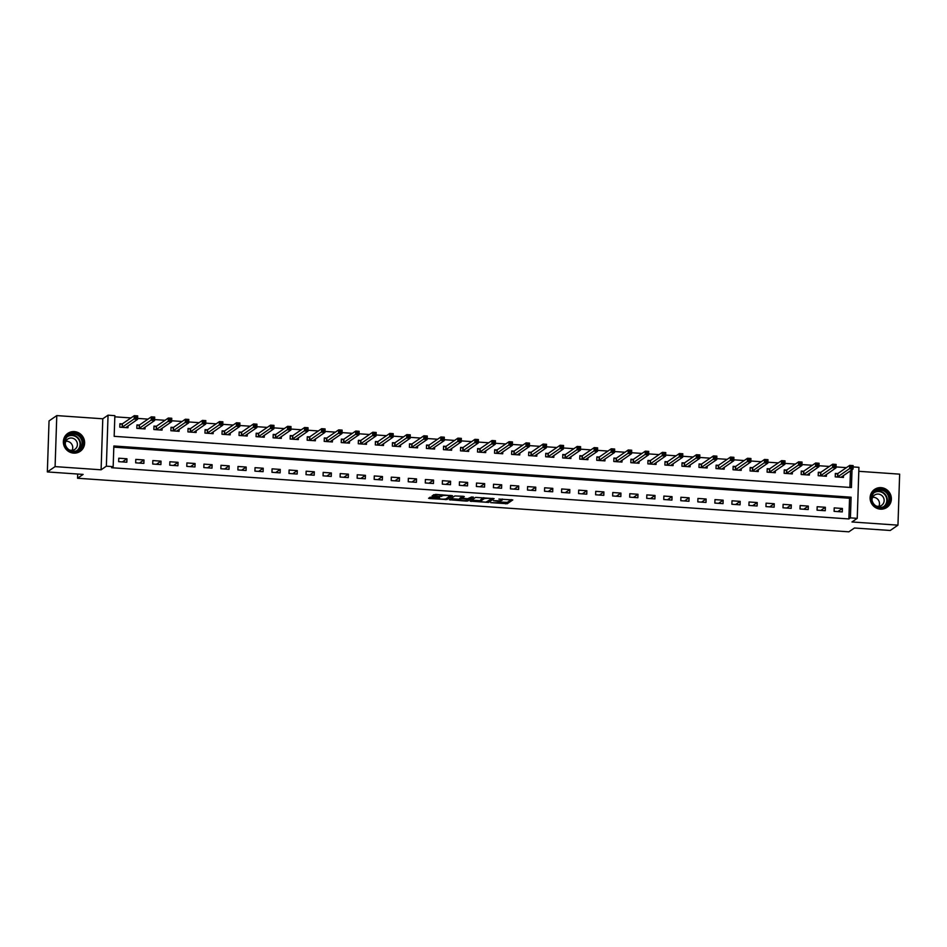 <?xml version="1.0" encoding="UTF-8"?>
<svg xmlns="http://www.w3.org/2000/svg" width="947" height="947" viewBox="0 0 947 947"><rect width="100%" height="100%" fill="white"/><g stroke="black" fill="none" stroke-linecap="round" stroke-linejoin="round"><path stroke-width="1.42" d="M490.7 502.644L507.272 503.721L512.789 499.921L498.915 499.093A4.392 0.722 -178.1 0 1 502.336 499.909A4.392 0.722 -178.1 0 1 502.23 500.063L501.768 500.371A4.392 0.722 -178.1 0 1 496.512 500.75L493.529 500.703L496.086 501.034A4.392 0.722 -178.1 0 1 499.507 501.851A4.392 0.722 -178.1 0 1 499.4 502.005L498.939 502.312A4.392 0.722 -178.1 0 1 493.683 502.691L490.7 502.644M73.641 453.116A10.902 10.5 55.5 0 0 84.176 439.609A10.902 10.5 55.5 0 0 67.829 433.371A10.902 10.5 55.5 0 0 73.641 453.116M880.39 509.155A10.902 10.5 55.5 0 0 890.926 495.648A10.902 10.5 55.5 0 0 874.578 489.41A10.902 10.5 55.5 0 0 880.39 509.155M431.737 497.08L428.553 498.252L429.595 498.56L447.02 499.543L452.524 495.731L435.679 494.381L432.14 495.814L439.964 496.536L442.521 495.79A3.67 0.604 -178.1 0 1 446.522 495.459A3.67 0.604 -178.1 0 1 449.778 496.169A3.67 0.604 -178.1 0 1 449.683 496.287L446.084 498.761A3.67 0.604 -178.1 0 1 442.083 499.105A3.67 0.604 -178.1 0 1 438.828 498.394A3.67 0.604 -178.1 0 1 438.923 498.264L439.562 497.802L438.485 497.554L431.737 497.08M47.35 471.926L49.043 420.918L56.784 415.591L55.092 466.611L47.35 471.926L83.123 474.411L77.547 478.247L848.855 531.823L854.443 528L890.216 530.486L897.957 525.159L851.969 521.963L857.236 518.352L850.418 517.879L848.867 518.944L111.628 467.723L113.166 466.658L106.36 466.184L108.053 415.177L114.859 415.65L114.173 436.33L851.424 487.539L852.016 469.736M55.092 466.611L101.092 469.807L106.36 466.184M470.162 501.141L488.616 502.431L494.121 498.619L475.631 497.388L470.162 501.141M466.196 500.418L466.173 501.093L449.328 499.744L454.832 495.944L463.225 496.299L464.302 496.548L462.006 498.169L467.558 498.738L471.511 497.033L473.405 497.128M473.382 497.163L467.818 500.987L466.173 501.093M897.957 525.159L899.65 474.151L858.799 471.31M848.867 518.944L849.554 498.252L113.818 447.15M842.392 508.468L834.212 507.9L834.094 511.344L842.274 511.913L842.392 508.468L837.823 511.605M825.358 507.284L817.178 506.716L817.06 510.161L825.239 510.729L825.358 507.284L820.789 510.421M808.324 506.1L800.144 505.532L800.026 508.977L808.205 509.545L808.324 506.1L803.754 509.237M791.29 504.917L783.11 504.349L782.991 507.793L791.171 508.361L791.29 504.917L786.72 508.054M774.255 503.733L766.076 503.165L765.957 506.609L774.137 507.178L774.255 503.733L769.686 506.87M757.221 502.549L749.041 501.981L748.923 505.426L757.103 505.994L757.221 502.549L752.652 505.686M740.187 501.365L732.007 500.797L731.889 504.254L740.069 504.822L740.187 501.365L735.618 504.502M723.141 500.182L714.973 499.614L714.855 503.07L723.034 503.638L723.141 500.182L718.584 503.319M706.107 498.998L697.939 498.43L697.821 501.886L706 502.455L706.107 498.998L701.549 502.135M689.073 497.814L680.905 497.246L680.786 500.703L688.966 501.271L689.073 497.814L684.515 500.951M672.039 496.63L663.871 496.062L663.752 499.519L671.932 500.087L672.039 496.63L667.469 499.779M655.004 495.459L646.837 494.89L646.718 498.335L654.898 498.903L655.004 495.459L650.435 498.596M637.97 494.275L629.802 493.707L629.684 497.151L637.864 497.72L637.97 494.275L633.401 497.412M620.936 493.091L612.768 492.523L612.65 495.968L620.83 496.536L620.936 493.091L616.367 496.228M603.902 491.907L595.734 491.339L595.616 494.784L603.795 495.352L603.902 491.907L599.333 495.044M586.868 490.724L578.7 490.155L578.581 493.6L586.761 494.168L586.868 490.724L582.298 493.861M569.834 489.54L561.666 488.972L561.547 492.416L569.727 492.985L569.834 489.54L565.264 492.677M552.799 488.356L544.632 487.788L544.513 491.233L552.693 491.801L552.799 488.356L548.23 491.493M535.765 487.172L527.597 486.604L527.479 490.049L535.659 490.617L535.765 487.172L531.196 490.309M518.731 485.989L510.563 485.42L510.445 488.865L518.625 489.433L518.731 485.989L514.162 489.126M501.697 484.805L493.529 484.237L493.411 487.681L501.59 488.25L501.697 484.805L497.128 487.942M484.663 483.621L476.495 483.053L476.377 486.498L484.556 487.066L484.663 483.621L480.093 486.758M467.629 482.437L459.449 481.869L459.342 485.314L467.522 485.882L467.629 482.437L463.059 485.574M450.594 481.254L442.415 480.685L442.308 484.13L450.488 484.698L450.594 481.254L446.025 484.391M433.56 480.07L425.381 479.502L425.274 482.946L433.454 483.515L433.56 480.07L428.991 483.207M416.526 478.886L408.346 478.318L408.24 481.763L416.42 482.331L416.526 478.886L411.957 482.023M399.492 477.702L391.312 477.134L391.206 480.579L399.374 481.147L399.492 477.702L394.923 480.839M382.458 476.519L374.278 475.95L374.172 479.395L382.339 479.963L382.458 476.519L377.889 479.656M365.424 475.335L357.244 474.767L357.137 478.211L365.305 478.78L365.424 475.335L360.854 478.472M348.389 474.151L340.21 473.583L340.103 477.028L348.271 477.596L348.389 474.151L343.82 477.288M331.355 472.967L323.176 472.399L323.069 475.844L331.237 476.412L331.355 472.967L326.786 476.104M314.321 471.784L306.141 471.215L306.035 474.66L314.203 475.228L314.321 471.784L309.752 474.921M297.287 470.6L289.107 470.032L289.001 473.488L297.169 474.045L297.287 470.6L292.718 473.737M280.253 469.416L272.073 468.848L271.967 472.304L280.134 472.873L280.253 469.416L275.684 472.553M263.219 468.232L255.039 467.664L254.932 471.121L263.1 471.689L263.219 468.232L258.649 471.369M246.184 467.049L238.005 466.48L237.898 469.937L246.066 470.505L246.184 467.049L241.615 470.185M229.15 465.865L220.971 465.297L220.864 468.753L229.032 469.321L229.15 465.865L224.581 469.014M212.116 464.693L203.936 464.125L203.83 467.569L211.998 468.138L212.116 464.693L207.547 467.83M195.082 463.509L186.902 462.941L186.796 466.386L194.964 466.954L195.082 463.509L190.513 466.646M178.048 462.325L169.868 461.757L169.762 465.202L177.929 465.77L178.048 462.325L173.479 465.462M161.014 461.142L152.834 460.573L152.727 464.018L160.895 464.586L161.014 461.142L156.444 464.279M143.98 459.958L135.8 459.39L135.681 462.834L143.861 463.403L143.98 459.958L139.41 463.095M126.945 458.774L118.766 458.206L118.647 461.651L126.827 462.219L126.945 458.774L122.376 461.911M846.417 467.64L836.023 466.918M829.383 466.457L818.989 465.735M812.348 465.273L801.955 464.551M795.314 464.089L784.921 463.367M778.28 462.905L767.887 462.183M761.246 461.722L750.853 461M744.212 460.538L733.818 459.816M727.178 459.354L716.784 458.632M710.143 458.17L699.75 457.448M693.109 456.987L682.716 456.265M676.075 455.803L665.682 455.081M659.041 454.619L648.648 453.897M642.007 453.435L631.613 452.713M624.973 452.252L614.579 451.53M607.938 451.068L597.545 450.346M590.904 449.884L580.511 449.162M573.87 448.7L563.465 447.978M556.836 447.517L546.431 446.795M539.802 446.333L529.397 445.611M522.768 445.149L512.363 444.427M505.734 443.965L495.328 443.243M488.699 442.782L478.294 442.06M471.665 441.61L461.26 440.888M454.631 440.426L444.226 439.704M437.597 439.242L427.192 438.52M420.563 438.059L410.158 437.336M403.529 436.875L393.123 436.153M386.494 435.691L376.089 434.969M369.46 434.507L359.055 433.785M352.426 433.324L342.021 432.601M335.392 432.14L324.987 431.418M318.358 430.956L307.953 430.234M301.324 429.772L290.918 429.05M284.289 428.589L273.884 427.866M267.255 427.405L256.85 426.683M250.221 426.221L239.816 425.499M233.187 425.037L222.782 424.315M216.153 423.854L205.748 423.131M199.119 422.67L188.713 421.948M182.084 421.486L171.679 420.764M165.038 420.302L154.645 419.58M148.004 419.119L137.611 418.396M130.97 417.935L114.824 416.822M849.909 487.433L850.465 470.801M837.574 473.583L835.349 473.429L835.242 476.874L843.422 477.442L843.481 475.607M820.54 472.399L818.315 472.245L818.208 475.702L826.388 476.258L826.447 474.423M803.506 471.215L801.28 471.061L801.174 474.518L809.354 475.086L809.413 473.24M786.472 470.032L784.246 469.878L784.14 473.334L792.308 473.902L792.379 472.056M769.438 468.848L767.212 468.694L767.106 472.151L775.273 472.719L775.344 470.872M752.403 467.664L750.178 467.51L750.071 470.967L758.239 471.535L758.31 469.688M735.369 466.492L733.144 466.338L733.037 469.783L741.205 470.351L741.276 468.505M718.335 465.308L716.11 465.155L716.003 468.599L724.171 469.167L724.242 467.321M701.301 464.125L699.075 463.971L698.969 467.416L707.137 467.984L707.208 466.137M684.267 462.941L682.041 462.787L681.935 466.232L690.103 466.8L690.174 464.953M667.233 461.757L665.007 461.603L664.901 465.048L673.068 465.616L673.139 463.77M650.198 460.573L647.973 460.42L647.866 463.864L656.034 464.432L656.105 462.586M633.164 459.39L630.939 459.236L630.832 462.681L639 463.249L639.071 461.402M616.13 458.206L613.905 458.052L613.798 461.497L621.966 462.065L622.025 460.218M599.084 457.022L596.87 456.868L596.764 460.313L604.932 460.881L604.991 459.035M582.05 455.838L579.836 455.685L579.73 459.129L587.898 459.697L587.957 457.851M565.016 454.655L562.802 454.501L562.696 457.946L570.863 458.514L570.923 456.667M547.982 453.471L545.768 453.317L545.661 456.762L553.829 457.33L553.888 455.483M530.947 452.287L528.734 452.133L528.615 455.578L536.795 456.146L536.854 454.3M513.913 451.103L511.7 450.95L511.581 454.394L519.761 454.962L519.82 453.116M496.879 449.92L494.665 449.766L494.547 453.211L502.727 453.779L502.786 451.932M479.845 448.736L477.631 448.582L477.513 452.027L485.693 452.595L485.752 450.748M462.811 447.552L460.597 447.398L460.479 450.843L468.658 451.411L468.718 449.565M445.777 446.368L443.563 446.215L443.445 449.659L451.624 450.227L451.683 448.381M428.742 445.185L426.529 445.031L426.41 448.476L434.59 449.044L434.649 447.197M411.708 444.001L409.495 443.847L409.376 447.292L417.556 447.86L417.615 446.013M394.674 442.817L392.46 442.663L392.342 446.108L400.522 446.676L400.581 444.841M377.64 441.633L375.426 441.48L375.308 444.924L383.488 445.492L383.547 443.658M360.606 440.45L358.392 440.296L358.274 443.752L366.453 444.321L366.513 442.474M343.572 439.266L341.358 439.112L341.24 442.569L349.419 443.137L349.479 441.29M326.537 438.082L324.324 437.928L324.205 441.385L332.385 441.953L332.444 440.106M309.503 436.898L307.29 436.745L307.171 440.201L315.351 440.769L315.41 438.923M292.469 435.727L290.255 435.573L290.137 439.017L298.317 439.586L298.376 437.739M275.435 434.543L273.221 434.389L273.103 437.834L281.283 438.402L281.342 436.555M258.401 433.359L256.187 433.205L256.069 436.65L264.249 437.218L264.308 435.371M241.367 432.175L239.153 432.021L239.035 435.466L247.214 436.034L247.274 434.188M224.332 430.992L222.119 430.838L222 434.282L230.18 434.851L230.239 433.004M207.298 429.808L205.085 429.654L204.966 433.099L213.146 433.667L213.205 431.82M190.264 428.624L188.051 428.47L187.932 431.915L196.112 432.483L196.171 430.636M173.23 427.44L171.016 427.286L170.898 430.731L179.078 431.299L179.137 429.453M156.196 426.257L153.982 426.103L153.864 429.547L162.044 430.116L162.103 428.269M139.162 425.073L136.948 424.919L136.83 428.364L145.009 428.932L145.069 427.085M122.127 423.889L119.914 423.735L119.796 427.18L127.975 427.748L128.034 425.901M77.69 474.033L77.547 478.247M101.092 469.807L102.785 418.787L56.784 415.591M102.785 418.787L108.053 415.177M853.093 466.93L858.929 467.333L857.236 518.352M850.418 517.879L851.104 497.199L113.853 445.978L113.166 466.658M849.554 498.252L851.104 497.199M499.365 502.028L507.32 502.348L511.273 499.625M488.463 501.117L492.618 498.335M471.677 500.099L480.591 500.714M485.929 502.147L491.884 498.773L489.22 498.418A4.392 0.722 -178.1 0 0 483.964 498.797L480.685 501.046A4.392 0.722 -178.1 0 0 480.579 501.2A4.392 0.722 -178.1 0 0 483.988 502.017L485.929 502.147M480.579 501.2L480.614 499.827A4.392 0.722 -178.1 0 1 480.733 499.673L483.586 497.708M459.662 499.27L450.879 498.655M462.787 496.264L462.089 496.844M471.689 496.974L467.865 499.602L467.818 500.987M459.733 499.708A3.67 0.604 -178.1 0 0 459.65 499.827A3.67 0.604 -178.1 0 0 462.894 500.537A3.67 0.604 -178.1 0 0 466.895 500.205L468.197 499.282L467.131 499.022L461.011 498.832L459.733 499.708L459.78 498.323A3.67 0.604 -178.1 0 0 459.697 498.453A3.67 0.604 -178.1 0 0 459.78 498.584M462.041 497.317L461.059 497.447L461.011 498.832M459.78 498.323L461.059 497.447M433.702 494.725L441.989 494.819M446.866 498.229L451.009 495.447M430.08 497.211L438.852 497.814M841.895 477.335L841.907 476.672M841.173 477.181L853.022 469.049L849.613 468.812L849.731 465.368L837.894 473.488L835.337 474.045M851.116 466.196L849.731 465.368L853.14 465.604L853.022 469.049L852.489 466.291L851.116 466.196L851.081 467.569L852.442 467.664M851.081 467.569L837.456 477.028M852.489 466.291L853.14 465.604M824.861 476.163L824.873 475.489M824.162 476.104L835.988 467.865L832.579 467.629L832.697 464.184L820.86 472.304L818.303 472.861M834.082 465.013L832.697 464.184L836.106 464.421L835.988 467.865L835.455 465.107L834.082 465.013L834.047 466.386L835.408 466.48M834.047 466.386L820.422 475.856M835.455 465.107L836.106 464.421M807.815 474.98L807.838 474.317M807.128 474.932L818.954 466.682L815.545 466.445L815.663 463L803.825 471.121L801.269 471.677M817.048 463.829L815.663 463L819.072 463.237L818.954 466.682L818.421 463.923L817.048 463.829L817.012 465.202L818.374 465.297M817.012 465.202L803.387 474.672M818.421 463.923L819.072 463.237M790.781 473.796L790.804 473.133M790.07 473.642L801.92 465.498L798.51 465.261L798.629 461.816L786.791 469.937L784.234 470.493M800.014 462.645L798.629 461.816L802.038 462.053L801.92 465.498L801.387 462.74L800.014 462.645L799.978 464.018L801.34 464.113M799.978 464.018L786.353 473.488M801.387 462.74L802.038 462.053M773.746 472.612L773.77 471.949M773.036 472.458L784.885 464.314L781.476 464.077L781.595 460.633L769.757 468.753L767.2 469.31M782.98 461.461L781.595 460.633L785.004 460.869L784.885 464.314L784.353 461.556L782.98 461.461L782.944 462.834L784.305 462.929M782.944 462.834L769.319 472.304M784.353 461.556L785.004 460.869M872.684 493.363A9.434 9.091 -124.5 0 1 885.362 490.83A9.434 9.091 -124.5 0 1 888.31 503.78A9.434 9.091 -124.5 0 1 875.632 506.314A9.434 9.091 -124.5 0 1 872.684 493.363M887.576 503.496A8.736 8.416 55.5 0 0 875.395 491.469A8.736 8.416 55.5 0 0 874.507 504.763A8.736 8.416 55.5 0 0 887.576 503.496M872.649 497.305A6.227 5.99 -124.5 0 1 878.863 506.349M875.916 505.887A6.227 5.99 55.5 0 0 882.237 495.897A6.227 5.99 55.5 0 0 872.021 500.217M884.687 508.551A10.831 10.441 55.5 0 0 887.73 491.02A10.831 10.441 55.5 0 0 872.696 491.079M73.44 451.837A9.434 9.091 -124.5 0 1 64.55 441.894A9.434 9.091 -124.5 0 1 74.055 433.217A9.434 9.091 -124.5 0 1 82.945 443.172A9.434 9.091 -124.5 0 1 73.44 451.837M73.878 434.022A8.736 8.416 55.5 0 0 65.438 444.841A8.736 8.416 55.5 0 0 78.542 449.837A8.736 8.416 55.5 0 0 73.878 434.022M65.899 441.266A6.227 5.99 -124.5 0 1 72.114 450.31M69.167 449.849A6.227 5.99 55.5 0 0 77.145 442.616A6.227 5.99 55.5 0 0 65.272 444.179M77.938 452.5A10.831 10.441 55.5 0 0 74.103 431.844A10.831 10.441 55.5 0 0 65.947 435.04M756.712 471.428L756.736 470.766M756.002 471.275L767.851 463.13L764.442 462.894L764.56 459.449L752.723 467.569L750.166 468.126M765.945 460.278L764.56 459.449L767.97 459.686L767.851 463.13L767.307 460.372L765.945 460.278L765.91 461.651L767.271 461.745M765.91 461.651L752.285 471.121M767.307 460.372L767.97 459.686M739.678 470.245L739.702 469.582M738.991 470.197L750.817 461.947L747.408 461.71L747.526 458.265L735.689 466.398L733.132 466.942M748.911 459.094L747.526 458.265L750.935 458.502L750.817 461.947L750.273 459.188L748.911 459.094L748.864 460.467L750.237 460.562M748.864 460.467L735.251 469.937M750.273 459.188L750.935 458.502M722.644 469.061L722.668 468.398M721.957 469.014L733.783 460.763L730.374 460.526L730.492 457.081L718.655 465.214L716.098 465.758M731.877 457.91L730.492 457.081L733.901 457.318L733.783 460.763L733.238 458.005L731.877 457.91L731.83 459.283L733.203 459.378M731.83 459.283L718.217 468.753M733.238 458.005L733.901 457.318M705.61 467.877L705.633 467.214M704.899 467.723L716.749 459.579L713.34 459.342L713.458 455.898L701.62 464.03L699.064 464.575M714.843 456.726L713.458 455.898L716.867 456.134L716.749 459.579L716.204 456.821L714.843 456.726L714.796 458.099L716.169 458.194M714.796 458.099L701.182 467.569M716.204 456.821L716.867 456.134M688.576 466.693L688.599 466.031M687.865 466.54L699.715 458.395L696.305 458.159L696.424 454.714L684.586 462.846L682.029 463.391M697.809 455.543L696.424 454.714L699.833 454.951L699.715 458.395L699.17 455.637L697.809 455.543L697.761 456.916L699.135 457.01M697.761 456.916L684.148 466.386M699.17 455.637L699.833 454.951M671.541 465.51L671.565 464.847M670.831 465.356L682.68 457.212L679.271 456.975L679.39 453.53L667.552 461.663L664.995 462.207M680.775 454.359L679.39 453.53L682.799 453.767L682.68 457.212L682.136 454.453L680.775 454.359L680.727 455.732L682.1 455.827M680.727 455.732L667.114 465.202M682.136 454.453L682.799 453.767M654.507 464.326L654.531 463.663M653.821 464.279L665.646 456.028L662.237 455.791L662.355 452.346L650.518 460.479L647.961 461.023M663.74 453.175L662.355 452.346L665.765 452.583L665.646 456.028L665.102 453.27L663.74 453.175L663.693 454.548L665.066 454.643M663.693 454.548L650.08 464.018M665.102 453.27L665.765 452.583M637.473 463.142L637.497 462.479M636.786 463.095L648.612 454.844L645.203 454.607L645.321 451.163L633.484 459.295L630.927 459.84M646.706 451.991L645.321 451.163L648.731 451.399L648.612 454.844L648.068 452.086L646.706 451.991L646.659 453.364L648.032 453.459M646.659 453.364L633.046 462.834M648.068 452.086L648.731 451.399M620.439 461.958L620.463 461.296M619.752 461.911L631.578 453.66L628.169 453.424L628.287 449.979L616.45 458.111L613.893 458.656M629.672 450.808L628.287 449.979L631.696 450.216L631.578 453.66L631.033 450.902L629.672 450.808L629.625 452.193L630.986 452.287M629.625 452.193L616.012 461.651M631.033 450.902L631.696 450.216M603.405 460.775L603.428 460.112M602.694 460.621L614.544 452.477L611.135 452.24L611.253 448.795L599.415 456.928L596.859 457.472M612.638 449.624L611.253 448.795L614.662 449.032L614.544 452.477L613.999 449.718L612.638 449.624L612.591 451.009L613.952 451.103M612.591 451.009L598.978 460.467M613.999 449.718L614.662 449.032M586.371 459.591L586.394 458.928M585.66 459.437L597.51 451.293L594.1 451.056L594.219 447.611L582.381 455.744L579.824 456.288M595.604 448.44L594.219 447.611L597.628 447.848L597.51 451.293L596.965 448.535L595.604 448.44L595.556 449.825L596.918 449.92M595.556 449.825L581.943 459.283M596.965 448.535L597.628 447.848M569.336 458.407L569.36 457.744M568.65 458.36L580.475 450.109L577.066 449.872L577.185 446.428L565.347 454.56L562.778 455.105M578.57 447.256L577.185 446.428L580.594 446.664L580.475 450.109L579.931 447.351L578.57 447.256L578.522 448.641L579.884 448.736M578.522 448.641L564.909 458.099M579.931 447.351L580.594 446.664M552.302 457.223L552.326 456.561M551.616 457.176L563.441 448.925L560.032 448.689L560.151 445.244L548.313 453.376L545.744 453.921M561.535 446.073L560.151 445.244L563.548 445.481L563.441 448.925L562.897 446.167L561.535 446.073L561.488 447.458L562.849 447.552M561.488 447.458L547.875 456.916M562.897 446.167L563.548 445.481M535.268 456.04L535.292 455.377M534.582 455.992L546.407 447.742L542.998 447.505L543.116 444.06L531.279 452.193L528.71 452.737M544.501 444.889L543.116 444.06L546.514 444.297L546.407 447.742L545.863 444.983L544.501 444.889L544.454 446.274L545.815 446.368M544.454 446.274L530.841 455.732M545.863 444.983L546.514 444.297M518.234 454.856L518.258 454.193M517.524 454.702L529.373 446.558L525.964 446.321L526.082 442.876L514.245 451.009L511.676 451.553M527.467 443.705L526.082 442.876L529.48 443.113L529.373 446.558L528.828 443.8L527.467 443.705L527.42 445.09L528.781 445.185M527.42 445.09L513.807 454.548M528.828 443.8L529.48 443.113M501.2 453.672L501.223 453.009M500.49 453.518L512.339 445.374L508.93 445.149L509.048 441.693L497.211 449.825L494.642 450.381M510.433 442.521L509.048 441.693L512.445 441.929L512.339 445.374L511.794 442.616L510.433 442.521L510.386 443.906L511.747 444.001M510.386 443.906L496.773 453.364M511.794 442.616L512.445 441.929M484.166 452.488L484.189 451.826M483.479 452.441L495.305 444.202L491.895 443.965L492.014 440.509L480.176 448.641L477.608 449.198M493.399 441.338L492.014 440.509L495.411 440.746L495.305 444.202L494.76 441.432L493.399 441.338L493.351 442.723L494.713 442.817M493.351 442.723L479.738 452.181M494.76 441.432L495.411 440.746M467.131 451.305L467.155 450.642M466.445 451.257L478.271 443.018L474.861 442.782L474.98 439.325L463.142 447.458L460.573 448.014M476.365 440.154L474.98 439.325L478.377 439.562L478.271 443.018L477.726 440.248L476.365 440.154L476.317 441.539L477.679 441.633M476.317 441.539L462.704 450.997M477.726 440.248L478.377 439.562M450.097 450.121L450.121 449.458M449.411 450.074L461.236 441.835L457.827 441.598L457.946 438.141L446.108 446.274L443.539 446.83M459.331 438.97L457.946 438.141L461.343 438.378L461.236 441.835L460.692 439.065L459.331 438.97L459.283 440.355L460.644 440.45M459.283 440.355L445.67 449.813M460.692 439.065L461.343 438.378M433.063 448.937L433.087 448.274M432.341 448.783L444.202 440.651L440.793 440.414L440.911 436.958L429.074 445.09L426.505 445.646M442.296 437.786L440.911 436.958L444.309 437.194L444.202 440.651L443.658 437.881L442.296 437.786L442.249 439.171L443.61 439.266M442.249 439.171L428.636 448.629M443.658 437.881L444.309 437.194M416.029 447.753L416.053 447.091M415.307 447.6L427.168 439.467L423.759 439.23L423.877 435.786L412.04 443.906L409.471 444.463M425.262 436.603L423.877 435.786L427.275 436.022L427.168 439.467L426.623 436.697L425.262 436.603L425.215 437.988L426.576 438.082M425.215 437.988L411.602 447.446M426.623 436.697L427.275 436.022M398.995 446.57L399.018 445.907M398.308 446.522L410.134 438.283L406.725 438.047L406.843 434.602L395.006 442.723L392.437 443.279M408.228 435.431L406.843 434.602L410.24 434.839L410.134 438.283L409.589 435.525L408.228 435.431L408.181 436.804L409.542 436.898M408.181 436.804L394.568 446.262M409.589 435.525L410.24 434.839M381.961 445.398L381.984 444.723M381.274 445.339L393.1 437.1L389.69 436.863L389.809 433.418L377.971 441.539L375.403 442.095M391.194 434.247L389.809 433.418L393.206 433.655L393.1 437.1L392.555 434.342L391.194 434.247L391.147 435.62L392.508 435.715M391.147 435.62L377.533 445.09M392.555 434.342L393.206 433.655M364.926 444.214L364.95 443.539M364.24 444.167L376.066 435.916L372.656 435.679L372.763 432.234L360.937 440.355L358.368 440.911M374.16 433.063L372.763 432.234L376.172 432.471L376.066 435.916L375.521 433.158L374.16 433.063L374.112 434.436L375.474 434.531M374.112 434.436L360.499 443.906M375.521 433.158L376.172 432.471M347.892 443.03L347.916 442.367M347.17 442.876L359.031 434.732L355.622 434.495L355.729 431.051L343.903 439.171L341.334 439.728M357.126 431.879L355.729 431.051L359.138 431.287L359.031 434.732L358.487 431.974L357.126 431.879L357.078 433.253L358.44 433.347M357.078 433.253L343.465 442.723M358.487 431.974L359.138 431.287M330.858 441.847L330.882 441.184M330.136 441.693L341.997 433.548L338.588 433.312L338.695 429.867L326.857 437.988L324.3 438.544M340.091 430.696L338.695 429.867L342.104 430.104L341.997 433.548L341.453 430.79L340.091 430.696L340.044 432.069L341.405 432.163M340.044 432.069L326.431 441.539M341.453 430.79L342.104 430.104M313.824 440.663L313.848 440M313.137 440.615L324.963 432.365L321.554 432.128L321.66 428.683L309.823 436.804L307.266 437.36M323.057 429.512L321.66 428.683L325.07 428.92L324.963 432.365L324.419 429.607L323.057 429.512L323.01 430.885L324.371 430.98M323.01 430.885L309.397 440.355M324.419 429.607L325.07 428.92M296.79 439.479L296.813 438.816M296.103 439.432L307.929 431.181L304.52 430.944L304.626 427.499L292.789 435.632L290.232 436.176M306.023 428.328L304.626 427.499L308.035 427.736L307.929 431.181L307.384 428.423L306.023 428.328L305.976 429.701L307.337 429.796M305.976 429.701L292.363 439.171M307.384 428.423L308.035 427.736M279.756 438.295L279.779 437.632M279.069 438.248L290.895 429.997L287.486 429.76L287.592 426.316L275.755 434.448L273.198 434.993M288.989 427.144L287.592 426.316L291.001 426.552L290.895 429.997L290.35 427.239L288.989 427.144L288.942 428.518L290.303 428.612M288.942 428.518L275.317 437.988M290.35 427.239L291.001 426.552M262.721 437.112L262.745 436.449M261.999 436.958L273.861 428.813L270.451 428.577L270.558 425.132L258.72 433.264L256.163 433.809M271.955 425.961L270.558 425.132L273.967 425.369L273.861 428.813L273.316 426.055L271.955 425.961L271.907 427.334L273.269 427.428M271.907 427.334L258.282 436.804M273.316 426.055L273.967 425.369M245.687 435.928L245.711 435.265M244.965 435.774L256.826 427.63L253.417 427.393L253.524 423.948L241.686 432.081L239.129 432.625M254.921 424.777L253.524 423.948L256.933 424.185L256.826 427.63L256.282 424.872L254.921 424.777L254.873 426.15L256.235 426.245M254.873 426.15L241.248 435.62M256.282 424.872L256.933 424.185M228.653 434.744L228.677 434.081M227.967 434.697L239.78 426.446L236.383 426.209L236.49 422.764L224.652 430.897L222.095 431.441M237.886 423.593L236.49 422.764L239.899 423.001L239.78 426.446L239.248 423.688L237.886 423.593L237.839 424.966L239.2 425.061M237.839 424.966L224.214 434.436M239.248 423.688L239.899 423.001M211.619 433.56L211.643 432.897M210.932 433.513L222.746 425.262L219.349 425.025L219.455 421.581L207.618 429.713L205.061 430.258M220.852 422.409L219.455 421.581L222.865 421.817L222.746 425.262L222.214 422.504L220.852 422.409L220.805 423.783L222.166 423.877M220.805 423.783L207.18 433.253M222.214 422.504L222.865 421.817M194.585 432.377L194.609 431.714M193.898 432.329L205.712 424.078L202.315 423.842L202.421 420.397L190.584 428.529L188.027 429.074M203.818 421.226L202.421 420.397L205.83 420.634L205.712 424.078L205.179 421.32L203.818 421.226L203.771 422.599L205.132 422.693M203.771 422.599L190.146 432.069M205.179 421.32L205.83 420.634M177.551 431.193L177.574 430.53M176.829 431.039L188.678 422.895L185.281 422.658L185.387 419.213L173.55 427.346L170.993 427.89M186.784 420.042L185.387 419.213L188.796 419.45L188.678 422.895L188.145 420.137L186.784 420.042L186.737 421.415L188.098 421.51M186.737 421.415L173.112 430.885M188.145 420.137L188.796 419.45M160.517 430.009L160.54 429.346M159.794 429.855L171.644 421.711L168.246 421.474L168.353 418.029L156.515 426.162L153.959 426.706M169.75 418.858L168.353 418.029L171.762 418.266L171.644 421.711L171.111 418.953L169.75 418.858L169.702 420.243L171.064 420.338M169.702 420.243L156.077 429.701M171.111 418.953L171.762 418.266M143.482 428.825L143.506 428.162M142.796 428.778L154.61 420.527L151.212 420.29L151.319 416.846L139.481 424.978L136.924 425.523M152.716 417.674L151.319 416.846L154.728 417.082L154.61 420.527L154.077 417.769L152.716 417.674L152.668 419.059L154.03 419.154M152.668 419.059L139.043 428.518M154.077 417.769L154.728 417.082M126.448 427.642L126.472 426.979M125.762 427.594L137.575 419.343L134.178 419.107L134.285 415.662L122.447 423.794L119.89 424.339M135.681 416.491L134.285 415.662L137.694 415.899L137.575 419.343L137.043 416.585L135.681 416.491L135.634 417.876L136.995 417.97M135.634 417.876L122.009 427.334M137.043 416.585L137.694 415.899M507.32 502.348L507.272 503.721M505.686 502.466L505.639 503.84M488.664 501.046L488.616 502.431M471.227 500.407L471.192 501.448M484 497.731L483.964 498.797M480.733 499.673L480.685 501.046M450.429 498.962L450.393 500.004M462.006 498.169L462.053 496.784L462.041 498.122M438.946 497.601L438.923 498.264M442.557 494.855L442.521 495.79M441.657 495.044L441.61 496.429M440.012 495.163L439.964 496.536M433.241 495.032L433.205 496.074M447.067 498.158L447.02 499.543M445.398 498.974L445.374 499.649M429.63 497.518L429.595 498.56M837.894 473.488L837.775 476.933M837.681 473.559L837.562 477.016M820.86 472.304L820.741 475.761M820.647 472.375L820.528 475.832M803.825 471.121L803.707 474.577M803.612 471.192L803.494 474.648M786.791 469.937L786.673 473.393M786.578 470.02L786.46 473.464M769.757 468.753L769.639 472.21M769.544 468.836L769.426 472.281M874.626 492.073A8.736 8.416 -124.5 0 1 884.451 506.385M883.362 506.858A8.452 8.144 55.5 0 0 884.226 494.003A8.452 8.144 55.5 0 0 873.797 492.913M67.876 436.034A8.736 8.416 -124.5 0 1 77.701 450.346M76.624 450.808A8.452 8.144 55.5 0 0 72.102 435.513A8.452 8.144 55.5 0 0 67.048 436.875M752.723 467.569L752.605 471.026M752.51 467.652L752.392 471.097M735.689 466.398L735.57 469.842M735.476 466.469L735.357 469.913M718.655 465.214L718.536 468.658M718.442 465.285L718.323 468.729M701.62 464.03L701.502 467.475M701.407 464.101L701.289 467.546M684.586 462.846L684.468 466.291M684.373 462.917L684.255 466.362M667.552 461.663L667.434 465.107M667.339 461.734L667.221 465.178M650.518 460.479L650.4 463.923M650.305 460.55L650.187 463.994M633.484 459.295L633.365 462.74M633.271 459.366L633.152 462.811M616.45 458.111L616.331 461.556M616.237 458.182L616.118 461.627M599.415 456.928L599.297 460.372M599.202 456.999L599.084 460.443M582.381 455.744L582.263 459.188M582.168 455.815L582.05 459.259M565.347 454.56L565.229 458.005M565.134 454.631L565.016 458.076M548.313 453.376L548.195 456.821M548.1 453.447L547.982 456.892M531.279 452.193L531.16 455.637M531.066 452.264L530.947 455.708M514.245 451.009L514.126 454.453M514.032 451.08L513.913 454.524M497.211 449.825L497.092 453.27M496.997 449.896L496.879 453.341M480.176 448.641L480.058 452.086M479.963 448.712L479.845 452.157M463.142 447.458L463.024 450.902M462.929 447.529L462.811 450.973M446.108 446.274L445.99 449.718M445.895 446.345L445.777 449.789M429.074 445.09L428.955 448.535M428.861 445.161L428.742 448.618M412.04 443.906L411.921 447.351M411.815 443.977L411.708 447.434M395.006 442.723L394.887 446.167M394.781 442.794L394.674 446.25M377.971 441.539L377.853 444.995M377.746 441.61L377.64 445.066M360.937 440.355L360.819 443.812M360.712 440.426L360.606 443.883M343.903 439.171L343.785 442.628M343.678 439.254L343.572 442.699M326.857 437.988L326.751 441.444M326.644 438.07L326.537 441.515M309.823 436.804L309.716 440.26M309.61 436.887L309.503 440.331M292.789 435.632L292.682 439.077M292.576 435.703L292.469 439.148M275.755 434.448L275.648 437.893M275.541 434.519L275.435 437.964M258.72 433.264L258.614 436.709M258.507 433.335L258.401 436.78M241.686 432.081L241.58 435.525M241.473 432.152L241.367 435.596M224.652 430.897L224.546 434.342M224.439 430.968L224.332 434.413M207.618 429.713L207.511 433.158M207.405 429.784L207.298 433.229M190.584 428.529L190.477 431.974M190.371 428.6L190.264 432.045M173.55 427.346L173.443 430.79M173.337 427.417L173.23 430.861M156.515 426.162L156.409 429.607M156.302 426.233L156.196 429.678M139.481 424.978L139.375 428.423M139.268 425.049L139.162 428.494M122.447 423.794L122.341 427.239M122.234 423.865L122.127 427.31M499.543 500.774L499.507 501.851M502.36 499.01L502.336 499.909M459.697 498.453L459.65 499.827M438.863 497.589L438.828 498.394M449.801 495.364L449.778 496.169M886.629 507.497L885.907 508.006M874.365 489.635L873.631 490.144M79.891 451.459L79.157 451.968M67.616 433.596L66.882 434.093"/></g></svg>
